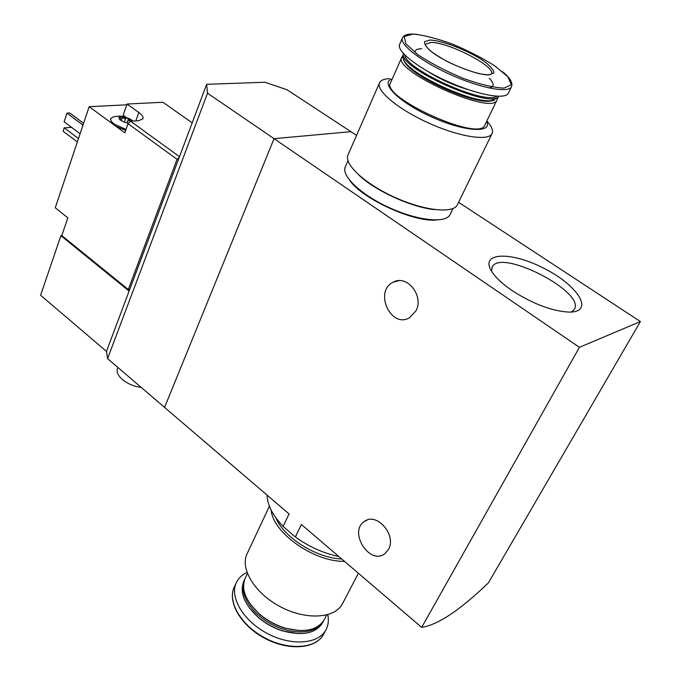 <?xml version="1.0" encoding="UTF-8"?>
<svg xmlns="http://www.w3.org/2000/svg" width="681" height="681" viewBox="0 0 681 681"><rect width="100%" height="100%" fill="white"/><g stroke="black" fill="none" stroke-linecap="round" stroke-linejoin="round"><path stroke-width="1.02" d="M512.121 290.583C532.9 303.939 551.865 311.115 569.01 312.111C595.007 312.417 578.433 285.756 544.562 268.663C511.116 251.008 478.837 251.987 491.971 271.872C495.93 277.839 502.646 284.079 512.121 290.583M640.404 321.56L579.42 347.327L421.667 627.405C437.943 624.886 460.203 610.023 488.456 582.808L640.404 321.56L458.594 202.291M356.563 135.366L350.945 131.68L274.051 138.669L164.572 407.4L107.572 358.623L106.483 351.405L40.596 295.248L60.907 235.703L129.109 291.076L106.483 351.405M579.42 347.327L207.518 93.203L206.649 84.308L129.109 291.076M267.088 495.121C267.327 504.987 272.664 515.415 283.1 526.396L289.067 513.934L164.572 407.4L274.051 138.669L350.945 131.68L287.033 89.756L264.926 82.256L206.649 84.308M283.1 526.396L295.35 536.986L301.419 524.506L421.667 627.405M295.35 536.986C308.885 546.741 323.381 553.253 338.84 556.53M415.98 310.817L409.511 317.755C390.8 328.923 373.656 291.102 393.269 282.164C406.846 274.179 424.246 295.869 415.98 310.817M388.459 549.422L384.961 553.585C369.911 565.911 348.195 531.912 364.292 521.552C376.397 511.601 397.04 535.121 388.459 549.422M571.189 312.06L574.194 309.557C586.571 292.455 501.088 248.284 492.269 266.85L491.58 271.259M379.402 83.125L348.136 154.63C343.207 163.372 363.739 183.061 393.397 196.724C422.978 210.497 452.678 213.996 457.266 205.007L457.615 204.309M389.66 78.63C384.331 78.834 380.994 80.137 379.657 82.546C375.265 89.96 397.057 108.645 427.6 122.563C458.083 136.583 487.979 141.478 491.937 133.799C493.563 130.718 491.852 126.479 486.804 121.082M392.239 78.945C379.079 82.367 398.87 102.329 431.575 116.962C464.204 131.782 492.755 133.536 486.651 121.397M401.696 57.51L390.664 82.52C379.317 96.523 478.743 142.006 484.71 125.423L484.949 124.929M402.471 56.285L401.901 57.051C390.945 70.041 491.41 115.813 496.883 100.209L497.317 98.813M403.322 59.477L404.957 62.609C413.725 77.268 471.243 103.469 489.852 101.205L494.287 100.277M403.433 53.569L402.522 57.187L404.369 61.171C413.333 76.144 472.308 103.01 491.333 100.694L498.143 97.596M403.501 53.646C397.602 67.691 491.537 109.888 498.671 96.302M404.718 54.923C405.595 69.624 484.804 105.206 496.875 96.234M428.579 71.88C440.871 79.609 454.031 85.517 468.068 89.594M402.369 38.11L399.713 44.171C395.831 50.505 417.274 67.742 446.787 81.107C476.257 94.565 504.808 100.005 508.239 93.391L508.486 92.88M430.043 40.017L424.527 41.66C424.11 44.435 427.217 48.394 433.84 53.544C449.732 64.448 476.981 74.995 489.001 74.944L493.887 72.91C493.708 69.905 490.243 65.878 483.493 60.83C467.813 50.377 442.539 40.52 430.043 40.017M349.847 180.533C362.411 198.963 414.082 222.534 436.572 220.006M347.948 160.793L345.429 166.556C340.602 175.162 360.198 194.238 388.562 207.322C416.857 220.525 445.383 223.7 449.894 214.864L450.226 214.174M358.785 174.991C374.873 190.663 412.294 207.705 434.946 209.62M121.269 120.648L122.393 117.421L120.869 116.477L118.758 117.592L120.639 120.222L123.687 121.908L128.454 123.27M119.337 118.979L120.111 119.771M126.998 122.997L128.309 119.252L128.786 120.699L130.718 120.997L128.019 123.67L124.802 132.812L116.034 126.385L125.662 130.377M128.309 119.252L127.492 117.924L120.869 116.477L120.588 118.758L119.481 118.545M132.114 121.167L127.492 117.924L124.342 118.707L122.393 117.421M179.512 156.69L130.607 121.261L138.566 120.75L142.967 118.749C143.529 117.021 142.142 114.936 138.813 112.484L127.041 104.04L162.921 102.261L192.204 122.844M129.807 289.212L128.3 289.527L177.06 159.311L128.019 123.67M177.06 159.311L179.333 157.149M128.3 289.527L61.792 235.566L67.845 217.835L55.272 207.782L89.16 106.696L112.459 123.763L110.441 119.464L110.705 118.707M89.16 106.696L126.768 104.806M61.792 235.566L60.907 235.703M107.572 358.623L207.518 93.203M83.61 123.252L69.785 112.978L66.959 113.131L64.116 121.78L80.086 133.765M66.959 113.131L82.997 125.074M117.898 367.459L117.507 368.481C116.298 371.835 117.915 375.503 122.367 379.496C127.73 383.871 134.029 386.527 141.256 387.446M71.548 127.356L64.235 127.841L63.12 131.229L77.336 141.971M64.235 127.841L78.477 138.566M126.138 117.387L123.142 115.217L127.041 104.04M112.459 123.763L116.034 126.385M132.974 121.107C129.109 117.43 119.788 115.702 119.26 116.085L113.591 116.817L110.756 118.562C110.254 120.103 111.463 121.976 114.382 124.18L125.976 129.467M344.509 561.374C314.043 561.97 272.834 532.729 271.191 510.239M342.892 602.94L342.262 604.141C334.337 618.816 305.071 620.272 279.568 606.328C253.962 592.581 239.55 567.682 247.365 553.185L269.395 506.221M324.531 619.063L324.003 620.085C317.193 630.265 304.356 632.964 285.492 628.18C275.873 625.252 267.241 620.561 259.589 614.109C245.407 600.974 240.691 588.835 245.441 577.675L247.399 573.53M299.563 630.572L285.101 628.214C275.72 625.362 267.284 620.783 259.819 614.483L250.94 605M323.875 620.306L323.237 621.566C316.495 634.122 292.115 635.56 271.047 623.992C249.893 612.594 238.035 591.585 244.734 579.165L244.862 578.927M322.99 622.051L322.454 623.072C315.524 633.39 302.526 636.063 283.441 631.074C274.213 628.205 265.896 623.685 258.499 617.522C244.045 604.302 239.218 592.027 244.011 580.697L244.258 580.169M297.886 633.611L283.177 631.1C274.102 628.282 265.93 623.839 258.661 617.778L249.544 608.176M327.791 614.662C328.94 620.459 328.268 625.626 325.765 630.163C318.061 644.456 290.353 646.184 266.433 633.015C242.402 620.033 229.063 596.113 236.656 581.974C238.708 578.033 241.917 574.96 246.292 572.747L246.99 572.406M341.7 558.973C316.512 558.148 283.849 537.539 275.899 517.892M421.684 48.726C417.01 48.76 414.789 50.045 415.001 52.565M489.018 87.96C494.397 86.921 494.491 83.703 489.298 78.315M416.874 34.297L412.533 34.05C407.298 33.999 403.978 35.191 402.582 37.617C398.751 43.839 420.305 60.975 449.903 74.365C479.45 87.84 508.009 93.408 511.38 86.921C513.142 83.108 510.222 78.051 502.621 71.752M413.044 34.067L404.25 36.502L405.867 43.856L418.108 54.863C431.124 63.401 446.276 71.284 463.557 78.502C480.369 84.461 493.853 87.662 504 88.121L511.295 84.75L507.864 76.774L494.866 65.929C482.25 57.928 468 50.615 452.124 43.976C436.538 38.349 423.514 35.046 413.044 34.067M425.259 44.384L425.642 45.746L429.073 49.687C432.29 52.556 438.351 56.497 447.247 61.503C458.304 66.84 468.758 70.858 478.615 73.539C484.191 74.569 487.843 74.961 489.571 74.706L491.324 74.067C496.968 67.096 448.03 41.754 430.681 42.452L425.267 44.342M138.813 112.484L135.825 120.92M124.359 122.18L125.764 118.162M324.088 633.381L323.475 634.564C315.746 648.908 288.063 650.687 264.194 637.535C240.223 624.562 226.952 600.608 234.57 586.418L236.12 583.115M491.963 267.463L492.269 266.85M398.947 280.674L393.269 282.164M367.255 520.037L364.292 521.552M457.266 205.007L491.937 133.799M484.71 125.423L496.883 100.209M489.852 101.205L491.333 100.694M404.957 62.609L404.369 61.171M497.922 98.064L498.764 96.31M508.239 93.391L511.38 86.921M449.894 214.864L452.984 208.505M120.196 119.882L120.588 118.758M358.393 573.257L342.262 604.141M326.65 614.977L324.003 620.085M323.237 621.566L322.454 623.072M325.765 630.163L323.475 634.564C315.541 649.214 287.833 651.019 264.024 637.893C240.112 624.954 226.833 600.957 234.57 586.418"/></g></svg>

